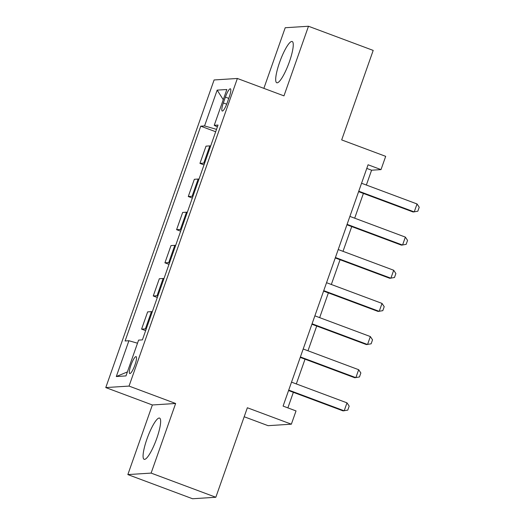 <?xml version="1.0" encoding="UTF-8"?>
<svg xmlns="http://www.w3.org/2000/svg" width="525" height="525" viewBox="0 0 525 525"><rect width="100%" height="100%" fill="white"/><g stroke="black" fill="none" stroke-linecap="round" stroke-linejoin="round"><path stroke-width="0.79" d="M156.765 438.388A22.017 4.502 -69.5 0 0 159.561 418.077A22.017 4.502 -69.5 0 0 146.954 439.018A22.017 4.502 -69.5 0 0 144.158 459.329A22.017 4.502 -69.5 0 0 156.765 438.388M289.38 61.819A22.017 4.502 -69.5 0 0 292.176 41.508A22.017 4.502 -69.5 0 0 279.569 62.449A22.017 4.502 -69.5 0 0 276.767 82.76A22.017 4.502 -69.5 0 0 289.38 61.819M134.938 364.973A9.03 1.851 -69.5 0 0 136.087 356.639A9.03 1.851 -69.5 0 0 130.915 365.229A9.03 1.851 -69.5 0 0 129.767 373.564A9.03 1.851 -69.5 0 0 134.938 364.973M244.184 416.752L268.091 425.677L291.362 424.187L296.028 410.931L283.087 406.094L368.071 164.771L381.012 169.608L385.685 156.345L341.677 139.912L373.196 50.413L308.483 26.25L285.213 27.74L263.865 88.357M127.851 474.587L192.563 498.75L215.834 497.26L151.121 473.097L175.639 403.482L129.038 386.085L105.774 387.575L152.368 404.972L127.851 474.587L151.121 473.097M129.038 386.085L237.372 78.468L214.102 79.957L105.774 387.575M225.396 97.118L223.342 102.953A8.748 1.792 -69.5 0 0 222.226 111.024A8.748 1.792 -69.5 0 0 227.24 102.703L229.294 96.869A8.748 1.792 -69.5 0 0 230.403 88.797A8.748 1.792 -69.5 0 0 225.396 97.118L228.762 98.378M216.523 129.373L204.553 125.928L200.747 126.171L125.101 340.974L128.907 340.732L137.504 343.206M204.553 125.928L217.16 90.129L226.846 89.506L214.239 125.311L217.383 126.925M128.907 340.732L116.301 376.537L125.987 375.913L138.593 340.115L142.4 339.872L218.039 125.062L214.239 125.311M291.362 424.187L247.354 407.754L215.834 497.26M237.372 78.468L283.966 95.865L308.483 26.25M366.358 185.043L371.582 170.212L381.012 169.608M287.877 407.886L293.357 392.326M296.317 383.933L305.032 359.179M307.991 350.785L316.706 326.032M319.659 317.638L328.381 292.878M331.334 284.484L340.056 259.731M343.009 251.337L351.73 226.583M354.683 218.19L363.398 193.436M366.785 168.42L371.582 170.212M200.747 126.171L215.69 131.749M210.683 145.97A11.294 1.011 -160.6 0 0 209.823 145.898L206.017 146.147L199.946 163.38L204.015 164.903M146.245 328.952A11.294 1.011 -160.6 0 0 145.379 328.88L141.579 329.123L145.648 330.645M141.579 329.123L147.65 311.889L151.449 311.647A11.294 1.011 -160.6 0 1 152.316 311.712M157.913 295.798A11.294 1.011 -160.6 0 0 157.054 295.733L153.254 295.975L157.316 297.498M153.254 295.975L159.324 278.742L163.124 278.493A11.294 1.011 -160.6 0 1 163.984 278.565M169.588 262.651A11.294 1.011 -160.6 0 0 168.728 262.585L164.922 262.828L168.991 264.344M164.922 262.828L170.993 245.588L174.799 245.346A11.294 1.011 -160.6 0 1 175.658 245.411M181.263 229.504A11.294 1.011 -160.6 0 0 180.403 229.438L176.597 229.681L180.666 231.197M176.597 229.681L182.667 212.441L186.473 212.198A11.294 1.011 -160.6 0 1 187.333 212.264M192.938 196.357A11.294 1.011 -160.6 0 0 192.078 196.284L188.272 196.527L192.34 198.05M188.272 196.527L194.342 179.294L198.148 179.051A11.294 1.011 -160.6 0 1 199.008 179.117M204.612 163.203A11.294 1.011 -160.6 0 0 203.752 163.137L199.946 163.38M223.256 99.684L217.16 90.129M116.301 376.537L127.391 371.923M175.639 403.482L152.368 404.972M361.561 183.251L417.034 203.963L419.226 207.237L417.828 211.214L413.103 211.988L358.608 191.645M417.034 203.963L414.232 211.916L358.759 191.205M349.886 216.398L405.359 237.11L407.558 240.384L406.153 244.361L401.428 245.142L346.933 224.792M405.359 237.11L402.557 245.063L347.091 224.352M338.218 249.546L393.691 270.257L395.883 273.538L394.478 277.515L389.753 278.289L335.258 257.939M393.691 270.257L390.889 278.217L335.416 257.506M326.543 282.699L382.016 303.411L384.208 306.685L382.804 310.662L378.079 311.437L323.584 291.093M382.016 303.411L379.214 311.364L323.741 290.653M314.869 315.847L370.342 336.558L372.533 339.833L371.136 343.809L366.404 344.584L311.916 324.24M370.342 336.558L367.539 344.512L312.067 323.8M303.194 348.994L358.667 369.705L360.859 372.98L359.461 376.957L354.736 377.738L300.241 357.387M358.667 369.705L355.865 377.659L300.392 356.947M291.519 382.141L346.992 402.852L349.184 406.133L347.786 410.11L343.061 410.885L288.566 390.534M346.992 402.852L344.19 410.812L288.717 390.101M203.752 163.137L209.823 145.898M192.078 196.284L198.148 179.051M180.403 229.438L186.473 212.198M168.728 262.585L174.799 245.346M157.054 295.733L163.124 278.493M145.379 328.88L151.449 311.647M226.682 104.199L223.342 102.953"/></g></svg>
